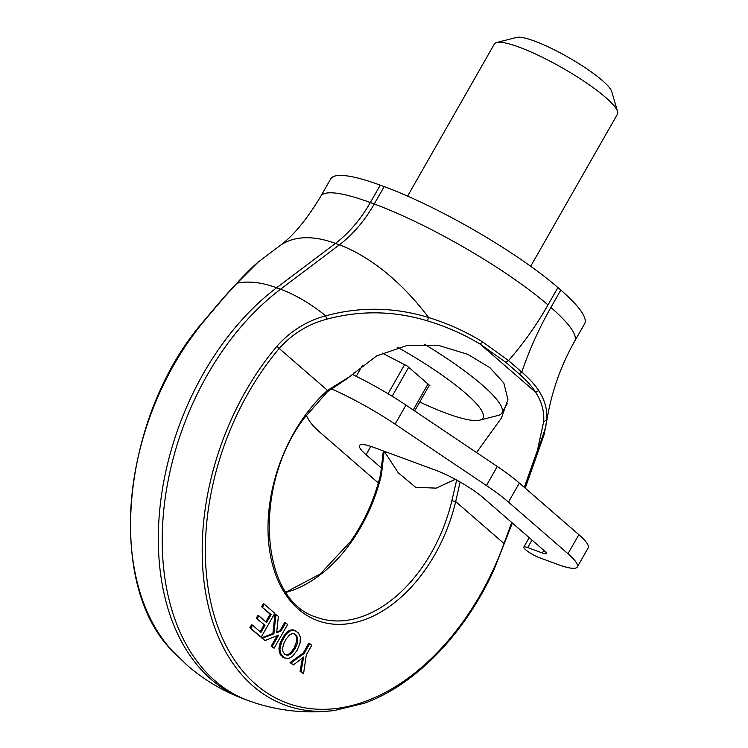 <?xml version="1.0" encoding="UTF-8"?>
<svg xmlns="http://www.w3.org/2000/svg" width="748" height="748" viewBox="0 0 748 748"><rect width="100%" height="100%" fill="white"/><g stroke="black" fill="none" stroke-linecap="round" stroke-linejoin="round"><path stroke-width="1.12" d="M530.678 266.288L617.437 114.192A70.836 12.912 -150.3 0 0 617.558 111.499L611.742 91.602A55.67 10.145 -150.3 0 0 556.596 50.976A55.67 10.145 -150.3 0 0 516.709 37.4L496.625 42.524A70.836 12.912 -150.3 0 0 494.381 43.992L407.604 196.126M617.558 111.499A70.836 12.912 -150.3 0 0 547.386 59.803A70.836 12.912 -150.3 0 0 496.625 42.524M429.025 385.753L429.978 385.753L407.305 366.071L382.209 353.075M397.749 347.427A104.58 19.055 29.7 0 1 482.628 412.503A104.58 19.055 29.7 0 1 479.683 420.152A104.58 19.055 29.7 0 1 419.75 402.013M424.527 344.239A118.521 21.599 29.7 0 1 501.478 406.781A118.521 21.599 29.7 0 1 501.908 412.98A118.521 21.599 29.7 0 1 498.14 415.439L479.683 420.152M543.852 550.369L542.356 552.987L527.686 547.583A11.155 2.029 -150.3 0 0 523.806 547.087A11.155 2.029 -150.3 0 0 528.668 552.005A11.155 2.029 -150.3 0 0 539.299 557.653L557.877 564.497A55.773 10.163 -150.3 0 0 577.306 566.956L588.18 547.901A55.773 10.163 -150.3 0 0 578.849 534.67L519.346 483.04A75.296 13.726 -150.3 0 0 497.289 466.481L405.968 405.107A83.664 15.25 -150.3 0 0 352.299 374.43M455.289 479.3L436.224 488.135L415.636 487.285L398.245 472.783L384.192 451.25M346.567 378.993L376.571 355.936L407.314 345.398L439.207 345.613L467.743 354.328L489.875 367.661L503.797 382.929L507.929 399.413L501.478 417.954L476.551 452.54M306.203 415.28L308.961 420.17A75.296 13.726 -150.3 0 0 320.686 432.924L378.338 482.956M381.817 468.379L366.071 454.728A39.046 7.115 -150.3 0 1 359.545 445.471A39.046 7.115 -150.3 0 1 373.149 447.182L435.747 470.24A39.046 7.115 -150.3 0 1 483.442 497.953L544.385 550.827A11.155 2.029 -150.3 0 1 546.246 553.473A11.155 2.029 -150.3 0 1 542.356 552.987M577.306 566.956A55.773 10.163 -150.3 0 0 567.984 553.726L508.472 502.095A75.296 13.726 -150.3 0 0 486.424 485.536L395.094 424.163A83.664 15.25 -150.3 0 0 331.018 388.708M524.292 487.331L537.373 450.567L543.646 421.807C544.451 411.671 541.795 401.835 535.69 392.307C531.8 386.258 526.283 380.124 519.14 373.878L505.863 362.359L480.179 344.136C464.022 334.356 446.388 326.577 427.267 320.817C393.878 310.729 360.33 310.196 326.605 319.237C308.045 324.165 292.244 333.907 279.2 348.456L327.521 390.381L350.868 375.926M460.114 481.993L455.691 501.599L504.012 543.525L511.716 522.487M456.673 480.057L451.857 500.711L455.691 501.599A135.257 89.844 110.2 0 1 434.756 554.764A135.257 89.844 110.2 0 1 425.416 569.518A135.257 89.844 110.2 0 1 293.973 604.917A135.257 89.844 110.2 0 1 294.02 432.643A135.257 89.844 110.2 0 1 303.361 417.889A135.257 89.844 110.2 0 1 327.521 390.381L327.428 391.737L346.67 378.946M384.154 451.194L381.433 474.774A132.471 87.993 -69.8 0 1 360.929 526.844A132.471 87.993 -69.8 0 1 351.784 541.3A132.471 87.993 -69.8 0 1 286.091 592.379M270.168 614.202L271.15 614.557L266.587 622.542L258.836 615.819L257.864 615.454L256.274 618.231L265.007 625.319L260.94 632.443L252.544 625.16L251.571 624.804L249.888 627.75L260.229 636.726L261.211 637.081L274.787 613.276L264.278 604.16L263.305 603.795L261.604 606.768L270.168 614.202L265.802 621.859M264.025 624.963L260.154 631.761M277.143 635.669L271.141 646.188L274.067 648.236L287.643 624.43L284.726 622.383L279.967 630.714L276.723 631.966M279.967 630.714L280.949 631.069L276.638 632.733L278.378 616.389L274.965 613.912L272.908 633.472L261.548 637.866L265.147 640.503L278.677 635.052L272.122 646.553L274.067 648.236M295.535 630.648L292.066 629.788L288.298 631.106L284.698 634.594L280.528 641.849L278.92 648.909L280.173 654.322L283.903 657.819L288.672 658.492L292.393 656.435L297.106 650.377L300.107 642.99L300.303 636.997L298.415 632.93L294.31 630.246L290.43 630.807L285.671 634.949L281.51 642.214L279.902 649.264L281.154 654.687L284.885 658.184M302.416 657.96L300.088 671.311L303.538 673.817L306.306 654.874L311.748 645.337L309.766 643.626L304.202 653.378L291.037 662.971L293.347 664.972L303.623 657.025L301.07 671.667L303.538 673.817M309.766 643.626L308.793 643.261L303.23 653.023L290.056 662.606L293.347 664.972M505.863 362.359L508.509 360.592L482.497 341.799C465.536 331.458 447.575 323.379 428.613 317.545C394.476 307.091 360.181 306.512 325.717 315.815C306.839 320.873 290.57 331.018 276.91 346.268L279.2 348.456A223.166 148.244 110.2 0 0 255.676 684.308A223.166 148.244 110.2 0 0 504.012 543.525L504.367 543.637M524.993 487.939L545.769 426.968L546.564 419.89C547.601 410.166 544.993 400.404 538.756 390.615C534.764 384.594 529.107 378.432 521.777 372.111L519.14 373.878M525.218 488.135L544.161 434.466L547.302 417.833C551.959 390.849 561.084 365.305 574.688 341.191L584.599 323.8A142.232 25.918 29.7 0 0 560.822 290.084L550.902 307.465A142.232 25.918 29.7 0 1 574.688 341.191M550.902 307.465A253.778 168.581 110.2 0 0 521.777 372.111L508.509 360.592A253.778 168.581 110.2 0 0 548.004 304.95A142.232 25.918 -150.3 0 0 374.243 203.998L370.325 202.558A142.232 25.918 29.7 0 0 320.78 196.294C306.596 219.884 292.758 236.499 279.284 246.157A142.232 73.94 53 0 1 335.441 243.399L276.648 287.765A142.232 73.94 -127 0 0 237.088 283.165L236.452 283.586C245.381 273.946 252.628 266.784 258.172 262.081L237.088 283.165C228.645 292.066 218.005 304.296 205.158 319.845A225.784 149.983 110.2 0 0 136.201 466.266A225.784 149.983 110.2 0 0 172.227 650.788L172.227 650.788A225.784 149.983 110.2 0 0 172.685 651.274M261.604 606.768L271.15 614.557M264.278 604.16L262.585 607.133M249.888 627.75L261.211 637.081M252.544 625.16L250.861 628.105M256.274 618.231L265.007 625.319M258.836 615.819L257.256 618.596M285.699 622.738L280.949 631.069M271.141 646.188L272.122 646.553M261.548 637.866L265.147 640.503M272.908 633.472L273.89 633.837L262.52 638.231M275.937 614.276L273.89 633.837M282.716 657.118L283.698 657.483M282.08 656.594L283.053 656.959M281.005 655.529L281.987 655.884M280.173 654.322L281.154 654.687M279.556 652.976L280.528 653.341M279.135 651.48L280.117 651.835M278.948 649.844L279.93 650.199M278.92 648.909L279.902 649.264M279.041 647.244L280.023 647.609M279.35 645.487L280.332 645.851M279.846 643.719L280.827 644.075M280.528 641.849L281.51 642.214M281.388 639.951L282.37 640.307M282.379 638.091L283.361 638.455M283.539 636.23L284.511 636.585M284.698 634.594L285.671 634.949M285.876 633.191L286.849 633.547M287.073 632.023L288.055 632.387M288.298 631.106L289.27 631.462M289.448 630.452L290.43 630.807M290.766 629.984L291.748 630.34M292.066 629.788L293.048 630.143M293.328 629.891L294.31 630.246M300.088 671.311L301.07 671.667M290.056 662.606L291.037 662.971M303.23 653.023L304.202 653.378M296.75 635.781L294.59 633.911L292.085 633.678L289.541 634.996L285.998 639.203L283.567 644.103L282.576 648.497L282.996 651.77L284.651 654.154L287.054 655.248L289.672 654.659L292.066 652.77L295.049 648.6L296.881 644.757L297.826 640.353L296.75 635.781L294.787 634.313L295.769 634.669M320.78 196.294L330.7 178.903A142.232 25.918 29.7 0 1 380.246 185.167L384.154 186.607A142.232 25.918 -150.3 0 1 557.915 287.559L560.822 290.084M285.568 654.752L287.344 654.818L289.906 653.509L294.076 648.236L296.788 640.896L296.788 638.25L295.769 635.417M296.432 636.726L297.405 637.09M296.788 638.25L297.769 638.614M296.853 639.998L297.826 640.353M296.788 640.896L297.76 641.251M296.46 642.597L297.442 642.953M295.909 644.393L296.881 644.757M295.105 646.272L296.086 646.627M294.076 648.236L295.049 648.6M293.44 649.301L294.422 649.666M292.272 651.003L293.244 651.368M291.094 652.406L292.066 652.77M289.906 653.509L290.879 653.864M288.691 654.294L289.672 654.659M287.344 654.818L288.326 655.173M286.073 654.883L287.054 655.248M294.787 634.313L293.871 633.715M356.216 376.338L362.574 365.192M388.034 393.738L404.612 364.678M352.869 374.701L353.982 372.747L352.869 374.701M413.205 409.969L427.996 384.033M392.148 396.234L408.679 367.268M370.84 446.378L366.071 454.728M531.978 540.065L527.686 547.583M578.849 534.67L567.984 553.726M519.346 483.04L508.472 502.095M497.289 466.481L486.424 485.536M405.968 405.107L395.094 424.163M482.497 341.799L480.179 344.136L535.69 392.307L538.756 390.615M451.857 500.711A132.471 87.993 -69.8 0 1 431.353 552.781A132.471 87.993 -69.8 0 1 422.209 567.236A132.471 87.993 -69.8 0 1 316.647 617.287C260.454 600.962 251.964 487.92 303.688 418.768L327.428 391.737M381.433 474.774L381.358 474.223M326.605 319.237L325.717 315.815C310.439 303.576 295.385 294.712 280.565 289.205L339.358 244.839A142.232 73.94 53 0 1 428.613 317.545L427.267 320.817M543.646 421.807L546.564 419.89A142.232 29.022 9.5 0 0 547.302 417.833M236.452 283.586C227.803 292.683 217.219 304.829 204.69 320.004L205.158 319.845M248.214 700.558L244.306 699.118A234.255 155.612 -69.8 0 1 211.142 679.371A234.255 155.612 -69.8 0 1 164.298 478.739A234.255 155.612 110.2 0 1 276.648 287.765L280.565 289.205A234.255 155.612 -69.8 0 0 168.207 480.179A234.255 155.612 -69.8 0 0 215.059 680.811A234.255 155.612 -69.8 0 0 248.214 700.558C275.853 710.675 304.586 713.994 334.421 710.525L334.421 710.525A225.784 149.983 -69.8 0 1 253.105 686.066A225.784 149.983 -69.8 0 1 207.944 492.698A225.784 149.983 -69.8 0 1 276.91 346.268M380.246 185.167L370.325 202.558A111.555 74.099 -69.8 0 1 335.441 243.399L339.358 244.839A111.555 74.099 110.2 0 0 374.243 203.998L384.154 186.607M557.915 287.559L548.004 304.95M501.908 412.98L507.387 403.368M429.343 385.201L414.654 410.951M529.191 537.644L523.806 547.087M285.932 592.126L320.209 574.015L350.756 541.262C364.734 521.16 374.683 498.841 380.601 474.297L383.331 450.941M334.421 710.525L364.687 703.12C415.262 684.962 464.527 634.117 493.736 570.322L512.361 523.048M204.69 320.004C121.887 413.532 104.739 583.543 172.227 650.788L187.224 665.327C204.326 680.11 223.353 691.376 244.306 699.118M279.284 246.157L258.172 262.081"/></g></svg>
